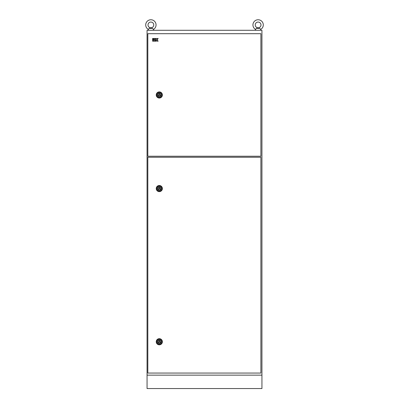 <?xml version="1.0" encoding="UTF-8"?>
<svg xmlns="http://www.w3.org/2000/svg" width="409" height="409" viewBox="0 0 409 409"><rect width="100%" height="100%" fill="white"/><g stroke="black" fill="none" stroke-linecap="round" stroke-linejoin="round"><path stroke-width="0.61" d="M145.716 24.929A5.169 5.169 0 0 0 148.365 29.443L149.152 28.374L152.618 28.374L153.406 29.443A5.169 5.169 0 0 0 150.885 19.76A5.169 5.169 0 0 0 145.716 24.929M148.012 24.929A2.873 2.873 0 0 0 150.885 27.802A2.873 2.873 0 0 0 153.758 24.929A2.873 2.873 0 0 0 150.885 22.055A2.873 2.873 0 0 0 148.012 24.929M152.618 28.374L149.152 28.374L150.885 27.965L149.152 28.374M151.739 28.149L150.885 27.965L151.739 28.149M258.115 27.965L256.382 28.374L259.848 28.374L260.635 29.443A5.169 5.169 0 0 0 258.115 19.76A5.169 5.169 0 0 0 255.594 29.443L256.382 28.374L258.115 27.965L258.969 28.149L258.115 27.965M255.242 24.929A2.873 2.873 0 0 0 258.115 27.802A2.873 2.873 0 0 0 260.988 24.929A2.873 2.873 0 0 0 258.115 22.055A2.873 2.873 0 0 0 255.242 24.929M259.848 28.374L256.382 28.374M147.056 375.145L261.944 375.145L261.944 388.55L147.056 388.55L147.056 30.286L261.944 30.286L261.944 375.145L147.056 375.145M147.823 157.261L147.823 373.059L260.891 373.059L260.891 157.261L147.823 157.261M157.777 188.569A1.534 1.534 0 0 0 159.311 190.098A1.534 1.534 0 0 0 160.844 188.569A1.534 1.534 0 0 0 159.311 187.036A1.534 1.534 0 0 0 157.777 188.569M156.248 188.569A3.062 3.062 0 0 0 159.311 191.632A3.062 3.062 0 0 0 162.373 188.569A3.062 3.062 0 0 0 159.311 185.502A3.062 3.062 0 0 0 156.248 188.569M158.482 189.045L160.139 189.045L159.311 187.608L158.482 189.045M157.777 341.75A1.534 1.534 0 0 0 159.311 343.284A1.534 1.534 0 0 0 160.844 341.75A1.534 1.534 0 0 0 159.311 340.222A1.534 1.534 0 0 0 157.777 341.75M156.248 341.75A3.062 3.062 0 0 0 159.311 344.818A3.062 3.062 0 0 0 162.373 341.75A3.062 3.062 0 0 0 159.311 338.688A3.062 3.062 0 0 0 156.248 341.75M158.482 342.231L160.139 342.231L159.311 340.794L158.482 342.231M157.777 94.97A1.534 1.534 0 0 0 159.311 96.504A1.534 1.534 0 0 0 160.844 94.97A1.534 1.534 0 0 0 159.311 93.441A1.534 1.534 0 0 0 157.777 94.97M156.248 94.97A3.062 3.062 0 0 0 159.311 98.037A3.062 3.062 0 0 0 162.373 94.97A3.062 3.062 0 0 0 159.311 91.907A3.062 3.062 0 0 0 156.248 94.97M158.482 95.45L160.139 95.45L159.311 94.014L158.482 95.45M147.823 33.696L147.823 156.243L260.891 156.243L260.891 33.696L147.823 33.696M152.608 41.186L153.344 41.186L153.344 39.468L152.608 39.468L152.608 41.186M153.344 38.482L152.608 38.482L152.608 39.223L153.344 39.223L153.344 38.482M155.287 38.482L153.59 38.482L153.59 39.223L155.287 39.223L155.287 38.482M153.59 39.468L153.59 41.186L155.287 41.186L155.287 40.45L154.331 40.45L155.287 40.205L155.287 39.468L153.59 39.468M155.532 41.186L156.269 41.186L156.269 40.205L157.23 41.186L158.14 41.186L157.158 39.837L158.14 38.482L157.23 38.482L156.514 39.468L156.269 38.482L155.532 38.482L155.532 41.186M156.765 188.569A2.546 2.546 0 0 1 159.311 186.023A2.546 2.546 0 0 1 161.857 188.569A2.546 2.546 0 0 1 159.311 191.11A2.546 2.546 0 0 1 156.765 188.569M161.069 188.569A1.759 1.759 0 0 0 159.311 186.806A1.759 1.759 0 0 0 157.552 188.569A1.759 1.759 0 0 0 159.311 190.328A1.759 1.759 0 0 0 161.069 188.569M156.765 341.75A2.546 2.546 0 0 1 159.311 339.209A2.546 2.546 0 0 1 161.857 341.75A2.546 2.546 0 0 1 159.311 344.296A2.546 2.546 0 0 1 156.765 341.75M161.069 341.75A1.759 1.759 0 0 0 159.311 339.991A1.759 1.759 0 0 0 157.552 341.75A1.759 1.759 0 0 0 159.311 343.514A1.759 1.759 0 0 0 161.069 341.75M156.765 94.97A2.546 2.546 0 0 1 159.311 92.424A2.546 2.546 0 0 1 161.857 94.97A2.546 2.546 0 0 1 159.311 97.516A2.546 2.546 0 0 1 156.765 94.97M161.069 94.97A1.759 1.759 0 0 0 159.311 93.211A1.759 1.759 0 0 0 157.552 94.97A1.759 1.759 0 0 0 159.311 96.734A1.759 1.759 0 0 0 161.069 94.97M153.406 29.443L153.758 30.286L153.406 29.443M148.365 29.443L148.012 30.286L148.365 29.443M260.635 29.443L260.988 30.286L260.635 29.443M255.594 29.443L255.242 30.286"/></g></svg>

